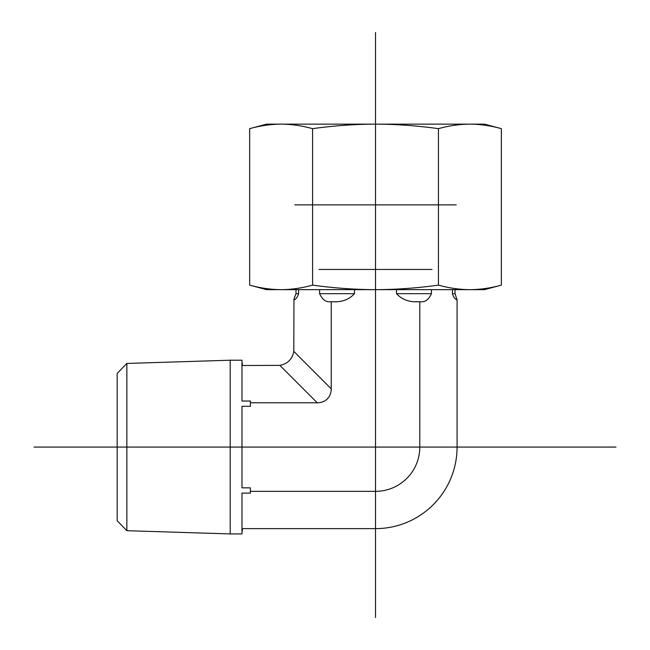 <?xml version="1.0" encoding="UTF-8"?>
<svg xmlns="http://www.w3.org/2000/svg" width="650" height="650" viewBox="0 0 650 650"><rect width="100%" height="100%" fill="white"/><g stroke="black" fill="none" stroke-linecap="round" stroke-linejoin="round"><path stroke-width="0.97" d="M117.179 520.707L117.179 373.433L117.179 520.707L126.856 530.701L126.856 363.439L230.197 360.214L230.197 533.926L241.979 533.926L241.979 493.106L241.979 533.926M230.197 360.214L241.979 360.214L241.979 401.034L250.38 401.034L250.38 406.299L241.979 406.299L241.979 487.841L250.38 487.841L250.38 493.106L241.979 493.106M242.312 531.034L242.312 528.637L375.513 528.637L375.513 491.351L250.38 491.351M241.979 360.214L241.979 401.034M242.312 363.106L242.312 365.503L279.833 365.373L317.249 402.789A20.849 16.144 45 0 0 331.232 388.806L331.232 301.754L330.257 301.754C325.853 302.217 322.303 299.528 319.597 293.678C322.303 299.528 325.853 302.217 330.257 301.754M420.777 301.754C425.181 302.217 428.732 299.528 431.429 293.678C428.732 299.528 425.181 302.217 420.777 301.754L417.828 301.754C409.021 302.217 401.919 299.528 396.524 293.678L396.524 289.648M354.502 289.648L354.502 293.678C349.107 299.528 342.006 302.217 333.198 301.754L331.232 301.754M415.878 301.697L417.828 301.754M455.032 289.648L455.032 293.678L457.08 299.91C454.976 299.171 453.432 297.091 452.441 293.678L452.441 289.648M333.198 301.754L335.148 301.697M331.232 388.806L293.816 351.39L293.946 299.057L295.994 293.678L298.594 293.678C297.602 297.091 296.051 299.171 293.946 299.91C296.051 299.171 297.602 297.091 298.594 293.678L298.594 289.648M431.429 289.648L431.429 293.678L396.524 293.678M354.502 293.678L319.597 293.678L319.597 289.648M375.513 491.351A44.281 44.281 0 0 0 419.794 447.07L457.08 447.07L457.08 299.91M241.979 406.299L241.979 487.841M293.816 351.39C292.313 359.206 287.658 363.87 279.833 365.373M317.249 402.789L250.38 402.789M457.08 447.07A81.567 81.567 0 0 1 375.513 528.637M419.794 447.07L419.794 301.754M249.665 128.659L266.524 124.142L484.502 124.142L501.361 128.659C490.644 125.694 480.155 124.191 469.901 124.142C459.648 124.191 449.158 125.694 438.441 128.659C416.999 125.694 396.029 124.191 375.513 124.142C355.006 124.191 334.027 125.694 312.593 128.659C301.876 125.694 291.387 124.191 281.133 124.142C270.871 124.191 260.39 125.694 249.665 128.659L249.665 285.123C260.39 288.096 270.871 289.599 281.133 289.648C291.387 289.599 301.876 288.096 312.593 285.123C334.027 288.096 355.006 289.599 375.513 289.648L266.524 289.648L249.665 285.123M438.441 285.123C449.158 288.096 459.648 289.599 469.901 289.648L375.513 289.648C396.029 289.599 416.999 288.096 438.441 285.123L438.441 128.659M501.361 285.123L484.502 289.648L469.901 289.648C480.155 289.599 490.644 288.096 501.361 285.123L501.361 128.659M312.593 285.123L312.593 128.659M294.783 204.88L456.243 204.88M432.031 269.457L319.004 269.457M375.513 124.142L281.133 124.142M375.513 617.5L375.513 32.5M615.956 447.07L34.044 447.07M455.032 293.678L452.441 293.678M117.179 373.433L126.856 363.439M126.856 530.701L230.197 533.926M295.994 289.648L295.994 293.678"/></g></svg>
